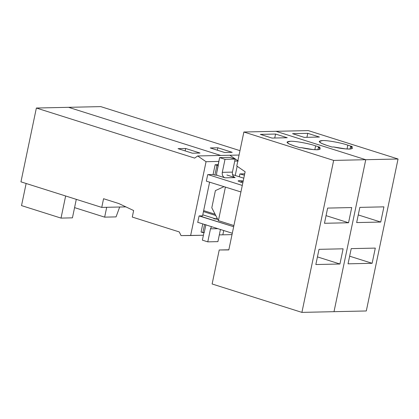 <?xml version="1.0" encoding="UTF-8"?>
<svg xmlns="http://www.w3.org/2000/svg" width="419" height="419" viewBox="0 0 419 419"><rect width="100%" height="100%" fill="white"/><g stroke="black" fill="none" stroke-linecap="round" stroke-linejoin="round"><path stroke-width="0.63" d="M294.452 146.037L299.836 147.729L301.565 147.692L313.737 149.651L318.414 149.703L320.168 148.96L318.382 147.32L317.874 149.751L318.382 147.32L320.116 147.284L315.627 145.864L314.821 149.724L315.627 145.864C309.222 143.57 295.201 140.994 290.54 141.255L287.01 142.135L289.005 143.932L294.452 146.037C286.271 143.214 284.967 141.617 290.54 141.255C295.201 140.994 309.222 143.57 315.627 145.864L320.116 147.284L318.382 147.32C321.143 148.677 320.734 149.499 317.157 149.782C312.37 149.683 307.174 148.986 301.565 147.692L299.836 147.729L294.452 146.037M324.463 223.285L348.545 222.756L326.061 215.644L348.545 222.756L351.724 207.557L327.637 208.086L324.463 223.285L327.637 208.086L351.724 207.557L348.545 222.756L324.463 223.285M315.842 264.536L339.929 264.007L317.44 256.894L339.929 264.007L343.103 248.807L319.021 249.336L315.842 264.536L319.021 249.336L343.103 248.807L339.929 264.007L315.842 264.536M217.833 228.669L210.49 228.832L207.766 241.857L217.911 241.632L220.446 229.492L217.911 241.632L207.766 241.857L202.382 240.15L207.766 241.857L210.49 228.832L217.833 228.669M218.404 220.635L211.805 207.798L215.397 190.608L211.805 207.798L218.404 220.635L225.422 187.047L218.404 220.635L233.907 225.542L218.404 220.635M334.006 311.678L365.756 159.707L333.655 160.414L301.905 312.385L334.006 311.678L301.905 312.385L212.124 283.982L219.226 249.986L228.842 249.771L219.226 249.986L212.124 283.982L301.905 312.385L333.655 160.414L365.756 159.707L275.974 131.304L243.874 132.011L275.974 131.304L365.756 159.707L334.006 311.678L366.3 310.971L334.006 311.678L365.756 159.707L334.006 311.678M236.772 166.008L243.874 132.011L333.655 160.414L243.874 132.011L236.772 166.008L245.141 171.759L228.816 249.918L219.226 249.986L228.816 249.918L245.141 171.759L236.772 166.008M211.537 226.674L210.49 228.832L211.537 226.674M222.29 172.34L232.43 172.115L235.153 159.089L225.013 159.314L222.29 172.34C221.97 175.032 222.866 176.855 224.977 177.818L235.117 177.593L226.889 174.99L235.117 177.593C233.006 176.635 232.116 174.807 232.43 172.115C232.116 174.807 233.006 176.635 235.117 177.593L224.977 177.818C222.866 176.855 221.97 175.032 222.29 172.34L225.013 159.314L235.153 159.089L229.764 157.387L219.624 157.607L225.013 159.314L219.624 157.607L229.764 157.387L235.153 159.089L232.43 172.115L222.29 172.34M275.566 134.049L260.351 134.384L275.566 134.049L287.235 137.741L272.025 138.076L260.351 134.384L272.025 138.076L287.235 137.741L275.566 134.049L274.733 138.013L275.566 134.049M203.98 232.508L202.382 240.15L203.98 232.508M205.897 224.631L204.236 232.592L205.897 224.631M224.086 186.623L215.397 190.608L224.086 186.623M232.299 233.242L197.747 222.311L232.299 233.242M216.723 175.048L216.251 175.058L216.723 175.048M218.037 165.206L219.624 157.607L216.623 173.288L216.749 175.215L224.977 177.818L216.749 175.215L216.623 173.288L218.294 165.29L216.932 165.316L214.889 175.09L216.749 175.215L214.889 175.09L216.932 165.316L215.136 164.751L213.093 174.519L214.889 175.09L213.093 174.519L207.709 174.639L206.347 181.149L240.925 191.949L206.347 181.149L207.709 174.639L208.117 174.629L242.282 185.439L208.117 174.629L213.093 174.519L215.136 164.751L216.932 165.316L218.037 165.206M240.344 182.035L242.831 182.82L240.344 182.035L243.203 181.029L239.349 180.547L238.06 180.961L240.344 182.035M202.869 232.618L204.236 232.592L201.073 232.053L202.869 232.618L204.572 224.474L202.869 232.618M233.655 226.731L199.083 215.932L197.721 222.442L198.129 222.437L197.721 222.442L199.083 215.932L199.491 215.921L233.655 226.731M216.351 219.111L217.608 219.085L216.351 219.111L202.78 214.821L216.351 219.111L213.784 218.749M215.764 215.492L203.456 211.6L215.764 215.492M232.508 174.623L243.795 178.195L232.508 174.623M61.022 218.1L21.521 205.603L61.022 218.1L65.647 195.982L61.022 218.1L72.435 217.849L61.022 218.1M200.015 153.035L185.654 148.488L185.146 150.903L185.654 148.488L178.044 148.656L192.41 153.202L200.015 153.035L192.41 153.202L178.044 148.656L185.654 148.488L200.015 153.035M26.14 183.485L21.521 205.603L26.14 183.485M72.435 217.849L76.295 199.355L72.435 217.849M218.147 164.683L215.136 164.751L218.147 164.683M203.66 210.626L215.125 214.25L203.66 210.626M202.775 223.903L201.073 232.053L202.775 223.903M202.566 215.853L199.491 215.921L202.566 215.853L209.631 182.05L202.566 215.853M20.95 181.846L36.369 108.029L68.569 107.322L36.369 108.029L194.673 158.104L197.684 155.957L229.884 155.25L238.254 161.001L229.884 155.25L197.684 155.957L194.673 158.104L36.369 108.029L20.95 181.846L101.754 207.405L125.868 206.876L101.754 207.405L20.95 181.846M220.719 155.454L68.569 107.322L220.719 155.454L68.569 107.322L100.764 106.615L68.569 107.322L220.719 155.454M222.835 234.818L219.315 234.891L222.835 234.818L223.725 230.534L222.835 234.818L232.011 234.614L222.835 234.818L223.725 230.534L222.835 234.818M203.409 235.242L181.05 235.593L179.248 231.922L132.278 217.063L133.64 210.548L118.828 203.55L103.566 198.721L101.754 207.405L103.566 198.721L118.828 203.55L133.64 210.548L132.278 217.063L179.248 231.922L181.05 235.593L190.635 235.525L206.054 161.708L197.684 155.957L206.054 161.708L190.635 235.525L203.409 235.242M237.814 161.011L234.74 161.079L237.814 161.011M218.828 161.43L206.054 161.708L218.828 161.43M235.227 175.488L237.154 166.27L235.227 175.488M326.652 145.33L332.031 147.022L333.765 146.985L345.932 148.944L350.609 148.996L352.363 148.253L350.583 146.619L352.316 146.577L347.828 145.157L347.016 149.017L347.828 145.157C341.422 142.863 327.401 140.286 322.735 140.548L319.205 141.428L321.2 143.225L326.652 145.33C318.471 142.507 317.167 140.91 322.735 140.548C327.401 140.286 341.422 142.863 347.828 145.157L352.316 146.577L350.583 146.619L350.075 149.044L350.583 146.619C353.343 147.97 352.934 148.792 349.357 149.075C344.57 148.975 339.374 148.279 333.765 146.985L332.031 147.022L326.652 145.33M383.919 206.85L359.837 207.379L356.658 222.578L380.745 222.049L383.919 206.85L380.745 222.049L358.255 214.937L380.745 222.049L356.658 222.578L359.837 207.379L383.919 206.85M372.13 263.3L375.304 248.1L351.216 248.629L348.042 263.829L372.13 263.3L349.64 256.187L372.13 263.3L348.042 263.829L351.216 248.629L375.304 248.1L372.13 263.3M366.3 310.971L398.05 159L365.756 159.707L398.05 159L308.269 130.597L275.974 131.304L308.269 130.597L398.05 159L366.3 310.971M307.761 133.342L292.551 133.677L307.761 133.342L319.435 137.034L304.22 137.369L292.551 133.677L304.22 137.369L319.435 137.034L307.761 133.342L306.933 137.306L307.761 133.342M275.974 131.304L365.756 159.707L275.974 131.304M244.418 175.221L239.904 173.932L239.312 176.776L239.904 173.932L244.418 175.221M244.712 173.827L240.317 173.922L244.712 173.827M106.704 207.295L104.65 217.142L116.058 216.89L119.682 207.012L116.058 216.89L104.65 217.142L74.566 207.625L104.65 217.142L106.704 207.295M232.215 152.327L217.849 147.781L217.346 150.196L217.849 147.781L210.244 147.949L224.61 152.495L232.215 152.327L224.61 152.495L210.244 147.949L217.849 147.781L232.215 152.327M239.977 150.657L100.764 106.615L239.977 150.657M238.254 161.001L229.884 155.25L238.254 161.001M239.06 155.051L229.884 155.25L239.06 155.051M217.393 218.671L215.109 218.718"/></g></svg>
